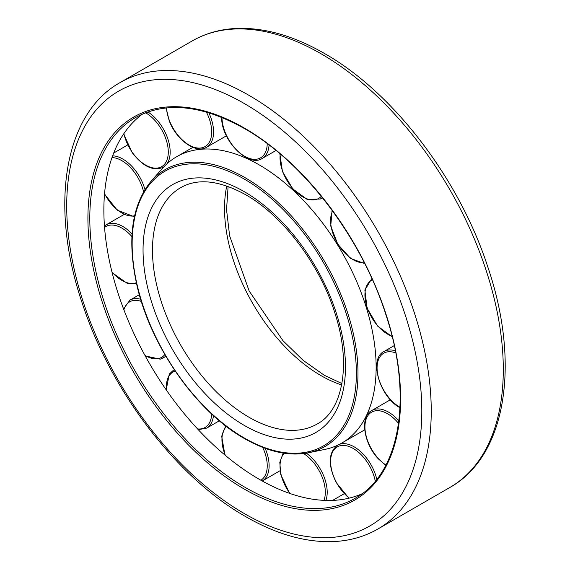<?xml version="1.0" encoding="UTF-8"?>
<svg xmlns="http://www.w3.org/2000/svg" width="570" height="570" viewBox="0 0 570 570"><rect width="100%" height="100%" fill="white"/><g stroke="black" fill="none" stroke-linecap="round" stroke-linejoin="round"><path stroke-width="0.85" d="M142.557 114.007A219.763 126.882 -120 0 0 103.868 210.145A219.763 126.882 -120 0 0 195.218 426.374A219.763 126.882 -120 0 0 361.872 493.869M376.136 367.337A165.272 95.418 -120 0 0 303.988 201.011A165.272 95.418 -120 0 0 176.636 156.736A165.272 95.418 -120 0 0 162.471 168.364L151.335 180.939A159.849 92.29 -120 0 1 244.958 177.612A159.849 92.29 -120 0 1 357.988 373.386A159.849 92.29 -120 0 1 308.292 452.794L324.75 449.438A165.272 95.418 -120 0 0 341.9 442.997A165.272 95.418 -120 0 0 376.136 367.337M244.259 489.06A221.103 127.651 -120 0 0 400.603 398.793A221.103 127.651 -120 0 0 244.259 128.001A221.103 127.651 -120 0 0 87.915 218.267A221.103 127.651 -120 0 0 244.259 489.06M245.2 487.421A219.763 126.882 -120 0 0 355.082 498.308C399.926 473.926 413.3 397.525 386.182 315.623C362.057 238.645 304.123 162.208 244.537 128.613C201.922 104.802 165.514 101.147 135.318 117.662A219.763 126.882 -120 0 0 89.804 218.267A219.763 126.882 -120 0 0 245.2 487.421M120.092 82.579C63.584 113.964 49.305 206.739 82.272 303.297C110.929 391.383 176.907 477.731 245.642 516.598C276.956 534.61 306.745 542.911 335.025 541.5C350.721 540.574 365 536.42 377.853 529.038A257.761 148.82 -120 0 0 431.241 411.034A257.761 148.82 -120 0 0 248.976 95.34A257.761 148.82 -120 0 0 120.092 82.579L192.147 40.976C205.072 33.559 219.436 29.398 235.239 28.5C263.44 27.153 293.144 35.461 324.358 53.416C393.093 92.283 459.071 178.631 487.728 266.717C520.695 363.275 506.416 456.05 449.908 487.443A257.761 148.82 -120 0 0 503.289 369.438A257.761 148.82 -120 0 0 321.024 53.744A257.761 148.82 -120 0 0 192.147 40.976M421.807 411.034A251.092 144.972 -120 0 0 244.259 103.512A251.092 144.972 -120 0 0 66.711 206.019A251.092 144.972 -120 0 0 244.259 513.549A251.092 144.972 -120 0 0 421.807 411.034M226.76 185.984A136.465 78.788 -120 0 0 224.53 208.499A136.465 78.788 -120 0 0 321.024 375.63A136.465 78.788 -120 0 0 341.63 384.957M248.976 417.226A136.465 78.788 -120 0 0 317.205 423.987C342.349 410.82 351.661 365.292 335.345 314.512C320.547 265.378 283.283 215.852 245.642 194.712C219.364 180.312 197.733 177.947 180.747 187.623A136.465 78.788 -120 0 0 152.482 250.095A136.465 78.788 -120 0 0 248.976 417.226M244.259 425.398A143.134 82.636 -120 0 0 345.47 366.966A143.134 82.636 -120 0 0 244.259 191.662A143.134 82.636 -120 0 0 143.049 250.095A143.134 82.636 -120 0 0 244.259 425.398M356.378 373.264A158.56 91.542 -120 0 0 244.259 179.066A158.56 91.542 -120 0 0 132.14 243.796A158.56 91.542 -120 0 0 244.259 437.995A158.56 91.542 -120 0 0 356.378 373.264M395.737 352.916A32.027 18.489 -120 0 0 377.162 370.243A32.027 18.489 -120 0 0 399.72 407.101A32.027 18.489 -120 0 0 400.005 407.265M395.324 350.799A33.359 19.259 -120 0 0 383.988 351.519L394.255 345.591M221.944 117.477A32.027 18.489 -120 0 0 222.065 119.828A32.027 18.489 -120 0 0 245.57 156.786A32.027 18.489 -120 0 0 267.23 143.64M226.425 135.803L206.668 147.21A33.359 19.259 -120 0 0 210.416 116.494A33.359 19.259 -120 0 0 208.82 112.803M166.469 107.901A32.027 18.489 -120 0 0 169.433 120.619A32.027 18.489 -120 0 0 200.362 148.043A32.027 18.489 -120 0 0 208.656 117.114A32.027 18.489 -120 0 0 206.397 112.09M167.074 163.704A33.359 19.259 -120 0 0 160.448 124.36A33.359 19.259 -120 0 0 147.858 111.927M123.882 133.615A32.027 18.489 -120 0 0 132.333 152.404A32.027 18.489 -120 0 0 163.96 164.88A32.027 18.489 -120 0 0 158.952 125.464A32.027 18.489 -120 0 0 145.592 112.76M163.69 167.031L163.262 167.274A33.359 19.259 -120 0 0 163.725 166.996M144.937 189.561A33.359 19.259 -120 0 0 127.73 162.471A33.359 19.259 -120 0 0 112.618 155.838M104.559 193.658A32.027 18.489 -120 0 0 117.178 209.682A32.027 18.489 -120 0 0 134.584 215.809M143.576 191.848A32.027 18.489 -120 0 0 126.59 163.968A32.027 18.489 -120 0 0 111.991 157.598M132.048 233.971A33.359 19.259 -120 0 0 117.926 224.245A33.359 19.259 -120 0 0 106.148 224.829L104.453 226.019M111.991 272.068A32.027 18.489 -120 0 0 126.59 282.556A32.027 18.489 -120 0 0 136.344 282.734M131.898 236.593A32.027 18.489 -120 0 0 117.178 225.969A32.027 18.489 -120 0 0 104.559 227.43M140.69 299.264A33.359 19.259 -120 0 0 132.717 299.008A33.359 19.259 -120 0 0 129.903 300.155L123.54 308.883M144.88 355.281A32.027 18.489 -120 0 0 158.952 358.423A32.027 18.489 -120 0 0 164.837 354.54M141.353 301.437A32.027 18.489 -120 0 0 132.333 300.753A32.027 18.489 -120 0 0 123.882 309.781M160.448 359.086A33.359 19.259 -120 0 0 163.262 357.932A33.359 19.259 -120 0 0 165.699 356.036M198.274 429.687L206.668 428.113A33.359 19.259 -120 0 0 210.416 424.636A33.359 19.259 -120 0 0 213.444 415.616M197.555 428.918A32.027 18.489 -120 0 0 208.656 424.166A32.027 18.489 -120 0 0 211.662 413.984M175.197 371.091A32.027 18.489 -120 0 0 169.433 375.374A32.027 18.489 -120 0 0 166.611 390.429M280.034 470.734L262.257 480.995A33.359 19.259 -120 0 0 268.99 468.526A33.359 19.259 -120 0 0 265.136 448.319M260.896 480.232A32.027 18.489 -120 0 0 267.109 468.412A32.027 18.489 -120 0 0 262.67 447.386M226.489 426.517A32.027 18.489 -120 0 0 222.065 436.948A32.027 18.489 -120 0 0 225.364 455.409M325.89 500.439A33.359 19.259 -120 0 0 326.047 483.153A33.359 19.259 -120 0 0 306.361 453.157M323.959 500.367A32.027 18.489 -120 0 0 324.209 483.517A32.027 18.489 -120 0 0 303.582 453.563M284.323 453.25A32.027 18.489 -120 0 0 281.138 474.81A32.027 18.489 -120 0 0 289.98 493.499M376.784 479.313A33.359 19.259 -120 0 0 371.718 465.996A33.359 19.259 -120 0 0 339.442 444.329M375.26 481.201A32.027 18.489 -120 0 0 370.08 466.866A32.027 18.489 -120 0 0 338.096 446.467A32.027 18.489 -120 0 0 336.421 482.427A32.027 18.489 -120 0 0 349.289 498.102M398.879 420.874A33.359 19.259 -120 0 0 398.117 420.019A33.359 19.259 -120 0 0 371.839 410.471L390.372 399.777M398.558 423.375A32.027 18.489 -120 0 0 396.791 421.337A32.027 18.489 -120 0 0 366.895 417.333A32.027 18.489 -120 0 0 378.366 458.48A32.027 18.489 -120 0 0 385.94 465.042M174.342 369.816A33.359 19.259 -120 0 0 173.309 370.336L174.306 369.759M275.987 150.487L262.207 158.439A33.359 19.259 -120 0 0 269.061 145.022M322.463 197.769L320.29 199.023A33.359 19.259 -120 0 0 322.285 197.555M280.255 154.035A32.027 18.489 -120 0 0 294.398 190.245A32.027 18.489 -120 0 0 321.288 196.315M332.581 210.986A32.027 18.489 -120 0 0 337.982 244.095A32.027 18.489 -120 0 0 364.337 262.798M372.438 279.792A32.027 18.489 -120 0 0 367.344 308.042A32.027 18.489 -120 0 0 392.06 336.193M449.908 487.443L377.853 529.038M228.107 186.461L226.546 209.767L229.639 235.88L249.147 290.971L282.962 340.696L303.226 360.404L324.358 375.302L341.893 383.553M151.335 180.939C131.812 204.637 126.932 239.094 136.7 284.309C150.159 345.669 196.137 411.504 244.537 438.608C267.622 451.782 288.876 456.513 308.292 452.794M192.867 147.359L176.636 156.736M364.729 429.816L341.9 442.997M221.566 117.32L221.68 119.394C222.785 142.008 248.862 167.651 262.207 158.439M166.119 107.937L169.133 120.555C176.144 139.785 195.98 154.192 206.668 147.21M123.654 133.95L132.183 152.625C142.92 166.575 153.28 171.463 163.262 167.274M104.524 194.121L117.27 210.173L134.37 216.785M112.126 272.631L127.117 283.283L136.586 283.817M145.243 355.951L160.234 359.171L165.92 356.4M173.309 370.336L169.283 374.062L166.212 389.844M219.357 420.788L206.668 428.113M225.677 425.89L221.68 436.271L224.951 455.059M283.19 453.079L279.806 462.377L280.782 474.582L289.567 493.349M344.152 493.734L332.595 500.403M337.511 445.213C328.299 452.58 327.864 465.013 336.193 482.512L348.89 498.194M371.839 410.471C359.684 416.52 363.589 443.496 378.33 458.836L385.769 465.355M139.351 294.697L129.903 300.155M123.968 214.548L106.148 224.829M127.644 144.98L113.687 153.038M279.827 153.679L282.456 171.57L292.852 188.976L307.166 199.436L320.29 199.023M332.096 210.33L330.743 226.012L337.768 244.216L350.614 258.466L364.757 263.618M392.21 336.785L377.582 326.069L367.116 308.185L364.864 290.052L371.839 278.545M399.998 407.714C379.798 397.197 368.448 358.801 383.988 351.519"/></g></svg>
